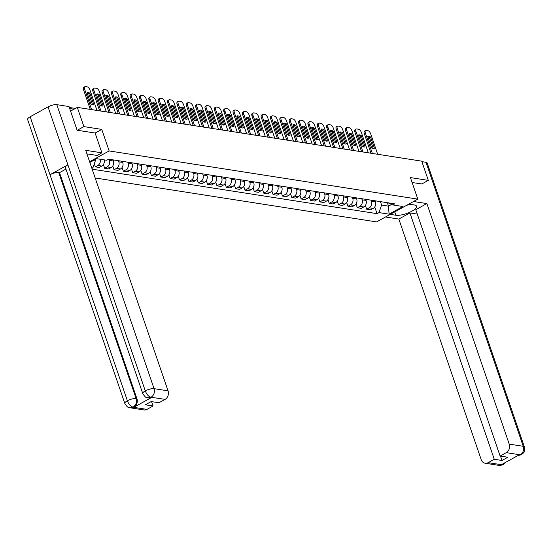 <?xml version="1.0" encoding="UTF-8"?>
<svg xmlns="http://www.w3.org/2000/svg" width="552" height="552" viewBox="0 0 552 552"><rect width="100%" height="100%" fill="white"/><g stroke="black" fill="none" stroke-linecap="round" stroke-linejoin="round"><path stroke-width="0.83" d="M95.172 177.972L376.574 221.911L417.816 199.134L109.144 150.938L101.768 129.396L83.897 126.608L77.314 107.385L421.728 161.156L428.311 180.38L410.44 177.592L417.816 199.134M421.714 184.03L428.311 180.38M83.897 126.608L77.301 130.251M70.573 111.104L77.314 107.385M100.202 159.245A4.933 4.064 98.9 0 1 97.828 165.441L95.31 166.835L99.27 167.449L101.782 166.062A4.933 4.064 -81.1 0 0 104.162 159.859M94.288 163.847L95.31 166.835M109.075 159.252L109.455 160.363A4.933 4.064 98.9 0 1 107.185 166.904L104.666 168.291L108.627 168.912L111.138 167.525A4.933 4.064 -81.1 0 0 113.415 160.984L113.036 159.873M103.39 164.558L104.666 168.291M118.432 160.715L118.811 161.826A4.933 4.064 98.9 0 1 116.541 168.367L114.022 169.754L117.983 170.375L120.502 168.981A4.933 4.064 -81.1 0 0 122.772 162.447L122.392 161.336M112.746 166.021L114.022 169.754M127.788 162.178L128.167 163.288A4.933 4.064 98.9 0 1 125.897 169.83L123.379 171.217L127.34 171.831L129.858 170.444A4.933 4.064 -81.1 0 0 132.128 163.903L131.749 162.792M122.102 167.477L123.379 171.217M137.144 163.64L137.524 164.751A4.933 4.064 98.9 0 1 135.254 171.286L132.735 172.679L136.696 173.293L139.214 171.907A4.933 4.064 -81.1 0 0 141.484 165.365L141.105 164.255M131.459 168.94L132.735 172.679M146.501 165.096L146.88 166.207A4.933 4.064 98.9 0 1 144.61 172.748L142.099 174.135L146.052 174.756L148.571 173.369A4.933 4.064 -81.1 0 0 150.841 166.828L150.461 165.717M140.815 170.402L142.099 174.135M155.857 166.559L156.244 167.67A4.933 4.064 98.9 0 1 153.967 174.211L151.455 175.598L155.409 176.219L157.927 174.825A4.933 4.064 -81.1 0 0 160.197 168.291L159.818 167.18M150.172 171.865L151.455 175.598M165.22 168.022L165.6 169.133A4.933 4.064 98.9 0 1 163.323 175.674L160.811 177.061L164.772 177.675L167.284 176.288A4.933 4.064 -81.1 0 0 169.554 169.747L169.174 168.636M159.528 173.321L160.811 177.061M174.577 169.485L174.956 170.596A4.933 4.064 98.9 0 1 172.679 177.13L170.168 178.524L174.128 179.138L176.64 177.751A4.933 4.064 -81.1 0 0 178.917 171.21L178.531 170.099M168.884 174.784L170.168 178.524M183.933 170.941L184.313 172.051A4.933 4.064 98.9 0 1 182.043 178.593L179.524 179.98L183.485 180.601L185.996 179.214A4.933 4.064 -81.1 0 0 188.273 172.672L187.894 171.562M178.248 176.247L179.524 179.98M193.29 172.403L193.669 173.514A4.933 4.064 98.9 0 1 191.399 180.055L188.881 181.442L192.841 182.063L195.353 180.67A4.933 4.064 -81.1 0 0 197.63 174.135L197.25 173.024M187.604 177.709L188.881 181.442M202.646 173.866L203.026 174.977A4.933 4.064 98.9 0 1 200.755 181.511L198.237 182.905L202.198 183.519L204.716 182.132A4.933 4.064 -81.1 0 0 206.986 175.591L206.607 174.48M196.96 179.165L198.237 182.905M212.002 175.329L212.382 176.44A4.933 4.064 98.9 0 1 210.112 182.974L207.593 184.368L211.554 184.982L214.072 183.595A4.933 4.064 -81.1 0 0 216.343 177.054L215.963 175.943M206.317 180.628L207.593 184.368M221.359 176.785L221.738 177.896A4.933 4.064 98.9 0 1 219.468 184.437L216.95 185.824L220.91 186.445L223.429 185.058A4.933 4.064 -81.1 0 0 225.699 178.517L225.319 177.406M215.673 182.091L216.95 185.824M230.715 178.248L231.095 179.359A4.933 4.064 98.9 0 1 228.825 185.9L226.313 187.287L230.267 187.908L232.785 186.514A4.933 4.064 -81.1 0 0 235.055 179.98L234.676 178.869M225.03 183.547L226.313 187.287M240.072 179.71L240.458 180.821A4.933 4.064 98.9 0 1 238.181 187.356L235.669 188.749L239.623 189.364L242.142 187.977A4.933 4.064 -81.1 0 0 244.412 181.435L244.032 180.325M234.386 185.01L235.669 188.749M249.435 181.166L249.814 182.277A4.933 4.064 98.9 0 1 247.537 188.818L245.026 190.205L248.987 190.826L251.498 189.439A4.933 4.064 -81.1 0 0 253.768 182.898L253.389 181.787M243.742 186.472L245.026 190.205M258.791 182.629L259.171 183.74A4.933 4.064 98.9 0 1 256.894 190.281L254.382 191.668L258.343 192.289L260.854 190.895A4.933 4.064 -81.1 0 0 263.132 184.361L262.745 183.25M253.099 187.935L254.382 191.668M268.148 184.092L268.527 185.203A4.933 4.064 98.9 0 1 266.257 191.744L263.739 193.131L267.699 193.752L270.211 192.358A4.933 4.064 -81.1 0 0 272.488 185.824L272.108 184.713M262.462 189.391L263.739 193.131M277.504 185.555L277.884 186.666A4.933 4.064 98.9 0 1 275.614 193.2L273.095 194.594L277.056 195.208L279.567 193.821A4.933 4.064 -81.1 0 0 281.844 187.28L281.465 186.169M271.819 190.854L273.095 194.594M286.861 187.011L287.24 188.122A4.933 4.064 98.9 0 1 284.97 194.663L282.452 196.05L286.412 196.671L288.931 195.284A4.933 4.064 -81.1 0 0 291.201 188.743L290.821 187.632M281.175 192.317L282.452 196.05M296.217 188.473L296.596 189.584A4.933 4.064 98.9 0 1 294.326 196.126L291.808 197.512L295.768 198.133L298.287 196.74A4.933 4.064 -81.1 0 0 300.557 190.205L300.178 189.094M290.531 193.78L291.808 197.512M305.573 189.936L305.953 191.047A4.933 4.064 98.9 0 1 303.683 197.588L301.164 198.975L305.125 199.589L307.643 198.202A4.933 4.064 -81.1 0 0 309.913 191.661L309.534 190.55M299.888 195.235L301.164 198.975M314.93 191.399L315.309 192.51A4.933 4.064 98.9 0 1 313.039 199.044L310.528 200.438L314.481 201.052L317 199.665A4.933 4.064 -81.1 0 0 319.27 193.124L318.89 192.013M309.244 196.698L310.528 200.438M324.286 192.855L324.673 193.966A4.933 4.064 98.9 0 1 322.396 200.507L319.884 201.894L323.838 202.515L326.356 201.128A4.933 4.064 -81.1 0 0 328.626 194.587L328.247 193.476M318.601 198.161L319.884 201.894M333.649 194.318L334.029 195.429A4.933 4.064 98.9 0 1 331.752 201.97L329.24 203.357L333.201 203.978L335.713 202.584A4.933 4.064 -81.1 0 0 337.983 196.05L337.603 194.939M327.957 199.624L329.24 203.357M343.006 195.781L343.385 196.892A4.933 4.064 98.9 0 1 341.108 203.426L338.597 204.82L342.557 205.434L345.069 204.047A4.933 4.064 -81.1 0 0 347.346 197.506L346.96 196.395M337.313 201.08L338.597 204.82M352.362 197.243L352.742 198.354A4.933 4.064 98.9 0 1 350.472 204.889L347.953 206.282L351.914 206.897L354.425 205.51A4.933 4.064 -81.1 0 0 356.702 198.968L356.323 197.857M346.677 202.543L347.953 206.282M361.719 198.699L362.098 199.81A4.933 4.064 98.9 0 1 359.828 206.351L357.31 207.738L361.27 208.359L363.782 206.972A4.933 4.064 -81.1 0 0 366.059 200.431L365.679 199.32M356.033 204.005L357.31 207.738M371.075 200.162L371.455 201.273A4.933 4.064 98.9 0 1 369.184 207.814L366.666 209.201L370.627 209.822L373.145 208.428A4.933 4.064 -81.1 0 0 375.415 201.894L375.036 200.783M365.389 205.468L366.666 209.201M94.012 160.149L95.496 160.384L95.192 159.5M89.852 162.447L96.655 158.686L106.729 160.259L108.668 159.19L394.783 203.867L392.845 204.937L402.919 206.51L389.063 214.162L378.989 212.589L381.604 205.054L388.504 206.131L391.637 204.399M92.156 169.174L377.05 213.658L378.989 212.589M95.496 160.384L92.874 167.911L91.908 168.45M92.874 167.911L91.66 167.725M89.61 161.729L109.144 150.938M95.123 133.066L101.768 129.396M387.332 202.701L388.504 206.131L389.063 214.162M380.431 201.625L381.604 205.054M374.746 206.924L377.05 213.658M388.035 202.812L392.845 204.937M92.495 104.604L88.789 93.778A6.7 3.195 -118.9 0 0 87.168 93.102M90.28 109.406L83.566 89.797A3.215 1.532 -118.9 0 1 83.807 87.264L84.884 86.671A3.215 1.532 61.1 0 0 84.635 89.203L83.566 89.797M89.859 93.184A6.7 3.195 -118.9 0 0 87.126 92.695A6.7 3.195 -118.9 0 0 87.043 92.743L90.873 103.935A6.7 3.195 -118.9 0 0 93.605 104.425A6.7 3.195 -118.9 0 0 93.695 104.369L89.859 93.184L88.789 93.778M96.966 110.455L89.976 90.038A3.215 1.532 61.1 0 0 87.181 86.857L85.443 86.588A3.215 1.532 61.1 0 0 84.884 86.671M91.625 109.62L84.635 89.203M101.851 106.067L98.146 95.234A6.7 3.195 -118.9 0 0 96.524 94.564M99.636 110.869L92.922 91.259A3.215 1.532 -118.9 0 1 93.171 88.727L94.24 88.134A3.215 1.532 61.1 0 0 93.999 90.666L92.922 91.259M99.215 94.647A6.7 3.195 -118.9 0 0 96.483 94.15A6.7 3.195 -118.9 0 0 96.4 94.206L100.229 105.391A6.7 3.195 -118.9 0 0 102.962 105.887A6.7 3.195 -118.9 0 0 103.051 105.832L99.215 94.647L98.146 95.234M106.322 111.911L99.332 91.501A3.215 1.532 61.1 0 0 96.545 88.32L94.799 88.051A3.215 1.532 61.1 0 0 94.24 88.134M100.981 111.076L93.999 90.666M111.207 107.53L107.502 96.697A6.7 3.195 -118.9 0 0 105.88 96.027M108.992 112.332L102.279 92.722A3.215 1.532 -118.9 0 1 102.527 90.183L103.597 89.596A3.215 1.532 61.1 0 0 103.355 92.129L102.279 92.722M108.578 96.103A6.7 3.195 -118.9 0 0 105.839 95.613A6.7 3.195 -118.9 0 0 105.756 95.668L109.586 106.853A6.7 3.195 -118.9 0 0 112.318 107.343A6.7 3.195 -118.9 0 0 112.408 107.295L108.578 96.103L107.502 96.697M115.678 113.374L108.689 92.964A3.215 1.532 61.1 0 0 105.901 89.783L104.162 89.514A3.215 1.532 61.1 0 0 103.597 89.596M110.338 112.539L103.355 92.129M142.775 393.576A6.596 2.008 -18.9 0 1 145.286 390.885C146.687 394.445 148.557 396.557 150.903 397.219L147.901 397.861C146.687 397.04 146.218 399.041 142.775 393.576L65.384 167.525A6.596 2.008 -18.9 0 1 67.889 164.834L48.045 106.874A6.596 2.008 -18.9 0 1 56.808 104.652L69.014 106.557L77.114 130.224L95.11 133.032L101.892 152.835L97.152 155.457L88.63 154.125A12.061 3.678 161.1 0 0 86.968 154.022M101.892 152.835L85.698 150.31L168.049 390.844A6.431 5.299 98.9 0 1 165.089 399.372L158.941 402.767L151.207 401.559L145.349 404.795L153.09 406.003L146.942 409.398A6.431 5.299 98.9 0 1 143.969 409.957L129.961 407.769A6.431 5.299 -81.1 0 0 132.935 407.21L146.942 409.398M129.961 407.769C128.747 406.955 128.271 408.942 124.835 403.477L27.6 119.474A6.596 2.008 -18.9 0 1 30.146 116.762L49.99 174.722A6.596 2.008 -18.9 0 1 58.712 172.521L136.109 398.565L136.917 398.689A6.431 5.299 98.9 0 1 133.95 407.224L151.683 397.426A6.431 5.299 98.9 0 1 148.709 397.985L147.901 397.861M48.045 106.874L30.146 116.762M56.808 104.652L154.049 388.656A6.596 2.008 -18.9 0 0 145.286 390.885L67.889 164.834L49.99 174.722L127.388 400.766C128.782 404.326 130.645 406.451 132.97 407.128L132.935 407.21M153.09 406.003L151.586 401.621M65.923 169.105L59.526 172.645L136.917 398.689M59.526 172.645L58.712 172.521M394.742 211.871L395.894 215.245A12.061 3.678 161.1 0 0 409.287 212.465A12.061 3.678 161.1 0 0 416.587 206.213A12.061 3.678 161.1 0 0 414.455 204.999L408.797 204.116M395.894 215.245L390.236 214.362M385.496 216.984L398.834 219.061L409.922 212.934L494.261 459.271L488.12 462.666L502.299 464.818L501.52 464.611L519.253 454.82L520.267 454.834L506.267 452.647A6.431 5.299 -81.1 0 0 509.227 444.118L523.234 446.299L425.999 162.295L421.901 161.653M417.284 214.086L409.922 212.934M500.498 456.097L502.003 460.478L507.861 457.242L500.119 456.035L415.78 209.705L426.875 203.578L509.227 444.118M413.538 201.494L426.875 203.578M398.834 219.061L481.185 459.602A6.431 5.299 -81.1 0 0 485.146 463.225A6.431 5.299 -81.1 0 0 488.12 462.666M425.999 162.295A6.596 2.008 -18.9 0 1 427.165 162.957L524.4 446.968A6.596 2.008 -18.9 0 0 523.234 446.299A6.431 5.299 98.9 0 1 520.267 454.834M500.119 456.035L506.267 452.647M502.003 460.478L494.261 459.271M421.859 183.947L412.13 182.533M504.142 463.162L502.334 464.736M505.963 462.162L503.465 464.632L502.306 464.818M524.4 446.968C524.786 454.289 523.558 451.495 523.489 452.888L521.385 454.738L520.239 454.91M409.584 204.24L406.168 205.565M120.571 108.985L116.858 98.159A6.7 3.195 -118.9 0 0 115.237 97.49M118.349 113.788L111.635 94.178A3.215 1.532 -118.9 0 1 111.883 91.646L112.953 91.052A3.215 1.532 61.1 0 0 112.711 93.592L111.635 94.178M117.935 97.566A6.7 3.195 -118.9 0 0 115.195 97.076A6.7 3.195 -118.9 0 0 115.113 97.124L118.942 108.316A6.7 3.195 -118.9 0 0 121.675 108.806A6.7 3.195 -118.9 0 0 121.764 108.758L117.935 97.566L116.858 98.159M125.035 114.837L118.045 94.42A3.215 1.532 61.1 0 0 115.258 91.246L113.519 90.97A3.215 1.532 61.1 0 0 112.953 91.052M119.701 114.002L112.711 93.592M129.927 110.448L126.215 99.622A6.7 3.195 -118.9 0 0 124.593 98.946M127.705 115.251L120.991 95.641A3.215 1.532 -118.9 0 1 121.24 93.109L122.309 92.515A3.215 1.532 61.1 0 0 122.068 95.047L120.991 95.641M127.291 99.029A6.7 3.195 -118.9 0 0 124.559 98.539A6.7 3.195 -118.9 0 0 124.469 98.587L128.299 109.779A6.7 3.195 -118.9 0 0 131.038 110.269A6.7 3.195 -118.9 0 0 131.121 110.214L127.291 99.029L126.215 99.622M134.391 116.293L127.408 95.882A3.215 1.532 61.1 0 0 124.614 92.701L122.875 92.432A3.215 1.532 61.1 0 0 122.309 92.515M129.058 115.465L122.068 95.047M139.283 111.911L135.571 101.078A6.7 3.195 -118.9 0 0 133.95 100.409M137.069 116.713L130.355 97.104A3.215 1.532 -118.9 0 1 130.596 94.571L131.666 93.978A3.215 1.532 61.1 0 0 131.424 96.51L130.355 97.104M136.648 100.492A6.7 3.195 -118.9 0 0 133.915 99.995A6.7 3.195 -118.9 0 0 133.825 100.05L137.655 111.235A6.7 3.195 -118.9 0 0 140.394 111.732A6.7 3.195 -118.9 0 0 140.477 111.676L136.648 100.492L135.571 101.078M143.748 117.755L136.765 97.345A3.215 1.532 61.1 0 0 133.97 94.164L132.232 93.895A3.215 1.532 61.1 0 0 131.666 93.978M138.414 116.92L131.424 96.51M148.64 113.374L144.934 102.541A6.7 3.195 -118.9 0 0 143.306 101.872M146.425 118.176L139.711 98.566A3.215 1.532 -118.9 0 1 139.953 96.027L141.029 95.434A3.215 1.532 61.1 0 0 140.781 97.973L139.711 98.566M146.004 101.947A6.7 3.195 -118.9 0 0 143.272 101.458A6.7 3.195 -118.9 0 0 143.182 101.513L147.018 112.698A6.7 3.195 -118.9 0 0 149.751 113.188A6.7 3.195 -118.9 0 0 149.833 113.139L146.004 101.947L144.934 102.541M153.111 119.218L146.121 98.808A3.215 1.532 61.1 0 0 143.327 95.627L141.588 95.358A3.215 1.532 61.1 0 0 141.029 95.434M147.77 118.383L140.781 97.973M157.996 114.83L154.291 104.004A6.7 3.195 -118.9 0 0 152.662 103.327M155.781 119.632L149.068 100.022A3.215 1.532 -118.9 0 1 149.309 97.49L150.385 96.897A3.215 1.532 61.1 0 0 150.137 99.436L149.068 100.022M155.36 103.41A6.7 3.195 -118.9 0 0 152.628 102.92A6.7 3.195 -118.9 0 0 152.545 102.969L156.375 114.16A6.7 3.195 -118.9 0 0 159.107 114.65A6.7 3.195 -118.9 0 0 159.19 114.602L155.36 103.41L154.291 104.004M162.467 120.681L155.478 100.264A3.215 1.532 61.1 0 0 152.683 97.09L150.944 96.814A3.215 1.532 61.1 0 0 150.385 96.897M157.127 119.846L150.137 99.436M167.353 116.293L163.647 105.466A6.7 3.195 -118.9 0 0 162.019 104.79M165.138 121.095L158.424 101.485A3.215 1.532 -118.9 0 1 158.665 98.953L159.742 98.359A3.215 1.532 61.1 0 0 159.493 100.892L158.424 101.485M164.717 104.873A6.7 3.195 -118.9 0 0 161.984 104.383A6.7 3.195 -118.9 0 0 161.902 104.431L165.731 115.623A6.7 3.195 -118.9 0 0 168.463 116.113A6.7 3.195 -118.9 0 0 168.546 116.058L164.717 104.873L163.647 105.466M171.824 122.137L164.834 101.727A3.215 1.532 61.1 0 0 162.04 98.546L160.301 98.277A3.215 1.532 61.1 0 0 159.742 98.359M166.483 121.309L159.493 100.892M176.709 117.755L173.004 106.922A6.7 3.195 -118.9 0 0 171.382 106.253M174.494 122.558L167.78 102.948A3.215 1.532 -118.9 0 1 168.022 100.409L169.098 99.822A3.215 1.532 61.1 0 0 168.85 102.355L167.78 102.948M174.073 106.336A6.7 3.195 -118.9 0 0 171.341 105.839A6.7 3.195 -118.9 0 0 171.258 105.894L175.087 117.079A6.7 3.195 -118.9 0 0 177.82 117.576A6.7 3.195 -118.9 0 0 177.91 117.521L174.073 106.336L173.004 106.922M181.18 123.6L174.19 103.189A3.215 1.532 61.1 0 0 171.396 100.009L169.657 99.74A3.215 1.532 61.1 0 0 169.098 99.822M175.84 122.765L168.85 102.355M186.065 119.211L182.36 108.385A6.7 3.195 -118.9 0 0 180.739 107.716M183.85 124.021L177.137 104.411A3.215 1.532 -118.9 0 1 177.385 101.872L178.455 101.278A3.215 1.532 61.1 0 0 178.213 103.817L177.137 104.411M183.43 107.792A6.7 3.195 -118.9 0 0 180.697 107.302A6.7 3.195 -118.9 0 0 180.614 107.35L184.444 118.542A6.7 3.195 -118.9 0 0 187.176 119.032A6.7 3.195 -118.9 0 0 187.266 118.984L183.43 107.792L182.36 108.385M190.537 125.062L183.547 104.652A3.215 1.532 61.1 0 0 180.759 101.471L179.014 101.195A3.215 1.532 61.1 0 0 178.455 101.278M185.196 124.228L178.213 103.817M195.422 120.674L191.716 109.848A6.7 3.195 -118.9 0 0 190.095 109.172M193.207 125.476L186.493 105.867A3.215 1.532 -118.9 0 1 186.742 103.334L187.811 102.741A3.215 1.532 61.1 0 0 187.57 105.273L186.493 105.867M192.793 109.255A6.7 3.195 -118.9 0 0 190.054 108.765A6.7 3.195 -118.9 0 0 189.971 108.813L193.8 120.005A6.7 3.195 -118.9 0 0 196.533 120.495A6.7 3.195 -118.9 0 0 196.622 120.446L192.793 109.255L191.716 109.848M199.893 126.525L192.903 106.108A3.215 1.532 61.1 0 0 190.116 102.934L188.377 102.658A3.215 1.532 61.1 0 0 187.811 102.741M194.552 125.69L187.57 105.273M204.785 122.137L201.073 111.311A6.7 3.195 -118.9 0 0 199.451 110.635M202.563 126.939L195.85 107.329A3.215 1.532 -118.9 0 1 196.098 104.797L197.167 104.204A3.215 1.532 61.1 0 0 196.926 106.736L195.85 107.329M202.149 110.717A6.7 3.195 -118.9 0 0 199.41 110.227A6.7 3.195 -118.9 0 0 199.327 110.276L203.157 121.468A6.7 3.195 -118.9 0 0 205.889 121.957A6.7 3.195 -118.9 0 0 205.979 121.902L202.149 110.717L201.073 111.311M209.249 127.981L202.26 107.571A3.215 1.532 61.1 0 0 199.472 104.39L197.733 104.121A3.215 1.532 61.1 0 0 197.167 104.204M203.916 127.153L196.926 106.736M214.142 123.6L210.429 112.767A6.7 3.195 -118.9 0 0 208.808 112.097M211.92 128.402L205.206 108.792A3.215 1.532 -118.9 0 1 205.454 106.253L206.524 105.667A3.215 1.532 61.1 0 0 206.282 108.199L205.206 108.792M211.506 112.173A6.7 3.195 -118.9 0 0 208.773 111.683A6.7 3.195 -118.9 0 0 208.684 111.739L212.513 122.923A6.7 3.195 -118.9 0 0 215.252 123.413A6.7 3.195 -118.9 0 0 215.335 123.365L211.506 112.173L210.429 112.767M218.606 129.444L211.623 109.034A3.215 1.532 61.1 0 0 208.828 105.853L207.09 105.584A3.215 1.532 61.1 0 0 206.524 105.667M213.272 128.609L206.282 108.199M223.498 125.056L219.786 114.23A6.7 3.195 -118.9 0 0 218.164 113.56M221.283 129.865L214.569 110.248A3.215 1.532 -118.9 0 1 214.811 107.716L215.88 107.122A3.215 1.532 61.1 0 0 215.639 109.662L214.569 110.248M220.862 113.636A6.7 3.195 -118.9 0 0 218.13 113.146A6.7 3.195 -118.9 0 0 218.04 113.195L221.869 124.386A6.7 3.195 -118.9 0 0 224.609 124.876A6.7 3.195 -118.9 0 0 224.692 124.828L220.862 113.636L219.786 114.23M227.962 130.907L220.979 110.49A3.215 1.532 61.1 0 0 218.185 107.316L216.446 107.04A3.215 1.532 61.1 0 0 215.88 107.122M222.628 130.072L215.639 109.662M232.854 126.518L229.149 115.692A6.7 3.195 -118.9 0 0 227.521 115.016M230.639 131.321L223.926 111.711A3.215 1.532 -118.9 0 1 224.167 109.179L225.244 108.585A3.215 1.532 61.1 0 0 224.995 111.118L223.926 111.711M230.218 115.099A6.7 3.195 -118.9 0 0 227.486 114.609A6.7 3.195 -118.9 0 0 227.396 114.657L231.233 125.849A6.7 3.195 -118.9 0 0 233.965 126.339A6.7 3.195 -118.9 0 0 234.048 126.291L230.218 115.099L229.149 115.692M237.325 132.37L230.336 111.952A3.215 1.532 61.1 0 0 227.541 108.772L225.802 108.502A3.215 1.532 61.1 0 0 225.244 108.585M231.985 131.535L224.995 111.118M242.211 127.981L238.505 117.148A6.7 3.195 -118.9 0 0 236.877 116.479M239.996 132.784L233.282 113.174A3.215 1.532 -118.9 0 1 233.524 110.641L234.6 110.048A3.215 1.532 61.1 0 0 234.352 112.58L233.282 113.174M239.575 116.562A6.7 3.195 -118.9 0 0 236.842 116.065A6.7 3.195 -118.9 0 0 236.76 116.12L240.589 127.305A6.7 3.195 -118.9 0 0 243.322 127.802A6.7 3.195 -118.9 0 0 243.404 127.747L239.575 116.562L238.505 117.148M246.682 133.825L239.692 113.415A3.215 1.532 61.1 0 0 236.898 110.234L235.159 109.965A3.215 1.532 61.1 0 0 234.6 110.048M241.341 132.991L234.352 112.58M251.567 129.444L247.862 118.611A6.7 3.195 -118.9 0 0 246.233 117.942M249.352 134.246L242.638 114.637A3.215 1.532 -118.9 0 1 242.88 112.097L243.956 111.511A3.215 1.532 61.1 0 0 243.708 114.043L242.638 114.637M248.931 118.018A6.7 3.195 -118.9 0 0 246.199 117.528A6.7 3.195 -118.9 0 0 246.116 117.583L249.946 128.768A6.7 3.195 -118.9 0 0 252.678 129.258A6.7 3.195 -118.9 0 0 252.761 129.209L248.931 118.018L247.862 118.611M256.038 135.288L249.049 114.878A3.215 1.532 61.1 0 0 246.254 111.697L244.515 111.428A3.215 1.532 61.1 0 0 243.956 111.511M250.698 134.453L243.708 114.043M260.923 130.9L257.218 120.074A6.7 3.195 -118.9 0 0 255.597 119.404M258.709 135.702L251.995 116.092A3.215 1.532 -118.9 0 1 252.236 113.56L253.313 112.967A3.215 1.532 61.1 0 0 253.064 115.506L251.995 116.092M258.288 119.48A6.7 3.195 -118.9 0 0 255.555 118.99A6.7 3.195 -118.9 0 0 255.472 119.039L259.302 130.231A6.7 3.195 -118.9 0 0 262.034 130.72A6.7 3.195 -118.9 0 0 262.124 130.672L258.288 119.48L257.218 120.074M265.395 136.751L258.405 116.334A3.215 1.532 61.1 0 0 255.61 113.16L253.872 112.884A3.215 1.532 61.1 0 0 253.313 112.967M260.054 135.916L253.064 115.506M270.28 132.363L266.575 121.537A6.7 3.195 -118.9 0 0 264.953 120.86M268.065 137.165L261.351 117.555A3.215 1.532 -118.9 0 1 261.6 115.023L262.669 114.43A3.215 1.532 61.1 0 0 262.428 116.962L261.351 117.555M267.644 120.943A6.7 3.195 -118.9 0 0 264.912 120.453A6.7 3.195 -118.9 0 0 264.829 120.502L268.658 131.693A6.7 3.195 -118.9 0 0 271.391 132.183A6.7 3.195 -118.9 0 0 271.48 132.128L267.644 120.943L266.575 121.537M274.751 138.214L267.761 117.797A3.215 1.532 61.1 0 0 264.974 114.616L263.228 114.347A3.215 1.532 61.1 0 0 262.669 114.43M269.41 137.379L262.428 116.962M279.636 133.825L275.931 122.992A6.7 3.195 -118.9 0 0 274.31 122.323M277.421 138.628L270.708 119.018A3.215 1.532 -118.9 0 1 270.956 116.486L272.026 115.892A3.215 1.532 61.1 0 0 271.784 118.425L270.708 119.018M277.007 122.406A6.7 3.195 -118.9 0 0 274.268 121.909A6.7 3.195 -118.9 0 0 274.185 121.964L278.015 133.149A6.7 3.195 -118.9 0 0 280.747 133.646A6.7 3.195 -118.9 0 0 280.837 133.591L277.007 122.406L275.931 122.992M284.107 139.67L277.118 119.26A3.215 1.532 61.1 0 0 274.33 116.079L272.591 115.81A3.215 1.532 61.1 0 0 272.026 115.892M278.767 138.835L271.784 118.425M289 135.288L285.287 124.455A6.7 3.195 -118.9 0 0 283.666 123.786M286.778 140.091L280.064 120.481A3.215 1.532 -118.9 0 1 280.312 117.942L281.382 117.355A3.215 1.532 61.1 0 0 281.14 119.887L280.064 120.481M286.364 123.862A6.7 3.195 -118.9 0 0 283.625 123.372A6.7 3.195 -118.9 0 0 283.542 123.427L287.371 134.612A6.7 3.195 -118.9 0 0 290.104 135.102A6.7 3.195 -118.9 0 0 290.193 135.054L286.364 123.862L285.287 124.455M293.464 141.133L286.474 120.722A3.215 1.532 61.1 0 0 283.687 117.541L281.948 117.272A3.215 1.532 61.1 0 0 281.382 117.355M288.13 140.298L281.14 119.887M298.356 136.744L294.644 125.918A6.7 3.195 -118.9 0 0 293.022 125.242M296.141 141.547L289.42 121.937A3.215 1.532 -118.9 0 1 289.669 119.404L290.738 118.811A3.215 1.532 61.1 0 0 290.497 121.35L289.42 121.937M295.72 125.325A6.7 3.195 -118.9 0 0 292.988 124.835A6.7 3.195 -118.9 0 0 292.898 124.883L296.728 136.075A6.7 3.195 -118.9 0 0 299.467 136.565A6.7 3.195 -118.9 0 0 299.55 136.516L295.72 125.325L294.644 125.918M302.82 142.595L295.837 122.178A3.215 1.532 61.1 0 0 293.043 119.004L291.304 118.728A3.215 1.532 61.1 0 0 290.738 118.811M297.487 141.76L290.497 121.35M307.712 138.207L304 127.381A6.7 3.195 -118.9 0 0 302.379 126.705M305.498 143.009L298.784 123.4A3.215 1.532 -118.9 0 1 299.025 120.867L300.095 120.274A3.215 1.532 61.1 0 0 299.853 122.806L298.784 123.4M305.077 126.787A6.7 3.195 -118.9 0 0 302.344 126.298A6.7 3.195 -118.9 0 0 302.255 126.346L306.084 137.538A6.7 3.195 -118.9 0 0 308.823 138.028A6.7 3.195 -118.9 0 0 308.906 137.972L305.077 126.787L304 127.381M312.184 144.051L305.194 123.641A3.215 1.532 61.1 0 0 302.399 120.46L300.661 120.191A3.215 1.532 61.1 0 0 300.095 120.274M306.843 143.223L299.853 122.806M317.069 139.67L313.363 128.837A6.7 3.195 -118.9 0 0 311.735 128.167M314.854 144.472L308.14 124.862A3.215 1.532 -118.9 0 1 308.382 122.33L309.458 121.737A3.215 1.532 61.1 0 0 309.21 124.269L308.14 124.862M314.433 128.25A6.7 3.195 -118.9 0 0 311.701 127.753A6.7 3.195 -118.9 0 0 311.611 127.809L315.447 138.994A6.7 3.195 -118.9 0 0 318.18 139.49A6.7 3.195 -118.9 0 0 318.262 139.435L314.433 128.25L313.363 128.837M321.54 145.514L314.55 125.104A3.215 1.532 61.1 0 0 311.756 121.923L310.017 121.654A3.215 1.532 61.1 0 0 309.458 121.737M316.199 144.679L309.21 124.269M326.425 141.133L322.72 130.3A6.7 3.195 -118.9 0 0 321.091 129.63M324.21 145.935L317.497 126.325A3.215 1.532 -118.9 0 1 317.738 123.786L318.815 123.193A3.215 1.532 61.1 0 0 318.566 125.732L317.497 126.325M323.789 129.706A6.7 3.195 -118.9 0 0 321.057 129.216A6.7 3.195 -118.9 0 0 320.974 129.265L324.804 140.456A6.7 3.195 -118.9 0 0 327.536 140.946A6.7 3.195 -118.9 0 0 327.619 140.898L323.789 129.706L322.72 130.3M330.896 146.977L323.907 126.567A3.215 1.532 61.1 0 0 321.112 123.386L319.373 123.11A3.215 1.532 61.1 0 0 318.815 123.193M325.556 146.142L318.566 125.732M335.782 142.588L332.076 131.762A6.7 3.195 -118.9 0 0 330.455 131.086M333.567 147.391L326.853 127.781A3.215 1.532 -118.9 0 1 327.094 125.249L328.171 124.655A3.215 1.532 61.1 0 0 327.922 127.195L326.853 127.781M333.146 131.169A6.7 3.195 -118.9 0 0 330.413 130.679A6.7 3.195 -118.9 0 0 330.331 130.727L334.16 141.919A6.7 3.195 -118.9 0 0 336.892 142.409A6.7 3.195 -118.9 0 0 336.975 142.361L333.146 131.169L332.076 131.762M340.253 148.44L333.263 128.023A3.215 1.532 61.1 0 0 330.469 124.849L328.73 124.573A3.215 1.532 61.1 0 0 328.171 124.655M334.912 147.605L327.922 127.195M345.138 144.051L341.433 133.225A6.7 3.195 -118.9 0 0 339.811 132.549M342.923 148.854L336.209 129.244A3.215 1.532 -118.9 0 1 336.451 126.712L337.527 126.118A3.215 1.532 61.1 0 0 337.279 128.65L336.209 129.244M342.502 132.632A6.7 3.195 -118.9 0 0 339.77 132.142A6.7 3.195 -118.9 0 0 339.687 132.19L343.517 143.382A6.7 3.195 -118.9 0 0 346.249 143.872A6.7 3.195 -118.9 0 0 346.339 143.817L342.502 132.632L341.433 133.225M349.609 149.896L342.619 129.485A3.215 1.532 61.1 0 0 339.825 126.305L338.086 126.035A3.215 1.532 61.1 0 0 337.527 126.118M344.269 149.068L337.279 128.65M354.494 145.514L350.789 134.681A6.7 3.195 -118.9 0 0 349.168 134.012M352.279 150.316L345.566 130.707A3.215 1.532 -118.9 0 1 345.814 128.167L346.884 127.581A3.215 1.532 61.1 0 0 346.642 130.113L345.566 130.707M351.859 134.088A6.7 3.195 -118.9 0 0 349.126 133.598A6.7 3.195 -118.9 0 0 349.043 133.653L352.873 144.838A6.7 3.195 -118.9 0 0 355.605 145.335A6.7 3.195 -118.9 0 0 355.695 145.279L351.859 134.088L350.789 134.681M358.966 151.358L351.976 130.948A3.215 1.532 61.1 0 0 349.188 127.767L347.45 127.498A3.215 1.532 61.1 0 0 346.884 127.581M353.625 150.523L346.642 130.113M363.851 146.97L360.146 136.144A6.7 3.195 -118.9 0 0 358.524 135.475M361.636 151.779L354.922 132.169A3.215 1.532 -118.9 0 1 355.171 129.63L356.24 129.037A3.215 1.532 61.1 0 0 355.999 131.576L354.922 132.169M361.222 135.55A6.7 3.195 -118.9 0 0 358.483 135.061A6.7 3.195 -118.9 0 0 358.4 135.109L362.229 146.301A6.7 3.195 -118.9 0 0 364.962 146.791A6.7 3.195 -118.9 0 0 365.051 146.742L361.222 135.55L360.146 136.144M368.322 152.821L361.332 132.411A3.215 1.532 61.1 0 0 358.545 129.23L356.806 128.954A3.215 1.532 61.1 0 0 356.24 129.037M362.981 151.986L355.999 131.576M373.214 148.433L369.502 137.607A6.7 3.195 -118.9 0 0 367.88 136.93M370.992 153.235L364.279 133.625A3.215 1.532 -118.9 0 1 364.527 131.093L365.596 130.5A3.215 1.532 61.1 0 0 365.355 133.032L364.279 133.625M370.578 137.013A6.7 3.195 -118.9 0 0 367.839 136.523A6.7 3.195 -118.9 0 0 367.756 136.572L371.586 147.763A6.7 3.195 -118.9 0 0 374.318 148.253A6.7 3.195 -118.9 0 0 374.408 148.205L370.578 137.013L369.502 137.607M377.678 154.284L370.689 133.867A3.215 1.532 61.1 0 0 367.901 130.693L366.162 130.417A3.215 1.532 61.1 0 0 365.596 130.5M372.345 153.449L365.355 133.032M375.415 201.894L371.455 201.273M366.059 200.431L362.098 199.81M356.702 198.968L352.742 198.354M347.346 197.506L343.385 196.892M337.983 196.05L334.029 195.429M328.626 194.587L324.673 193.966M319.27 193.124L315.309 192.51M309.913 191.661L305.953 191.047M300.557 190.205L296.596 189.584M291.201 188.743L287.24 188.122M281.844 187.28L277.884 186.666M272.488 185.824L268.527 185.203M263.132 184.361L259.171 183.74M253.768 182.898L249.814 182.277M244.412 181.435L240.458 180.821M235.055 179.98L231.095 179.359M225.699 178.517L221.738 177.896M216.343 177.054L212.382 176.44M206.986 175.591L203.026 174.977M197.63 174.135L193.669 173.514M188.273 172.672L184.313 172.051M178.917 171.21L174.956 170.596M169.554 169.747L165.6 169.133M160.197 168.291L156.244 167.67M150.841 166.828L146.88 166.207M141.484 165.365L137.524 164.751M132.128 163.903L128.167 163.288M122.772 162.447L118.811 161.826M113.415 160.984L109.455 160.363M363.782 206.972L359.828 206.351M354.425 205.51L350.472 204.889M345.069 204.047L341.108 203.426M335.713 202.584L331.752 201.97M326.356 201.128L322.396 200.507M317 199.665L313.039 199.044M307.643 198.202L303.683 197.588M298.287 196.74L294.326 196.126M288.931 195.284L284.97 194.663M279.567 193.821L275.614 193.2M270.211 192.358L266.257 191.744M260.854 190.895L256.894 190.281M251.498 189.439L247.537 188.818M242.142 187.977L238.181 187.356M232.785 186.514L228.825 185.9M223.429 185.058L219.468 184.437M214.072 183.595L210.112 182.974M204.716 182.132L200.755 181.511M195.353 180.67L191.399 180.055M185.996 179.214L182.043 178.593M176.64 177.751L172.679 177.13M167.284 176.288L163.323 175.674M157.927 174.825L153.967 174.211M148.571 173.369L144.61 172.748M139.214 171.907L135.254 171.286M129.858 170.444L125.897 169.83M120.502 168.981L116.541 168.367M111.138 167.525L107.185 166.904M101.782 166.062L97.828 165.441M373.145 208.428L369.184 207.814M74.016 109.206L69.69 108.53M133.95 407.224L132.97 407.128M165.089 399.372L150.91 397.226M150.875 397.302L151.683 397.426M151.082 397.185A6.431 5.299 98.9 0 0 154.049 388.656L168.049 390.844M124.835 403.477A6.596 2.008 -18.9 0 1 127.388 400.766A6.596 2.008 -18.9 0 1 136.109 398.565C137.062 402.187 136.075 405.03 133.142 407.093M503.465 464.632L499.146 465.412A6.431 5.299 -81.1 0 0 502.127 464.853M517.921 455.552L520.067 454.945M69.331 107.474L75.431 108.427M485.146 463.225L499.146 465.412M521.385 454.738L517.879 455.579"/></g></svg>
